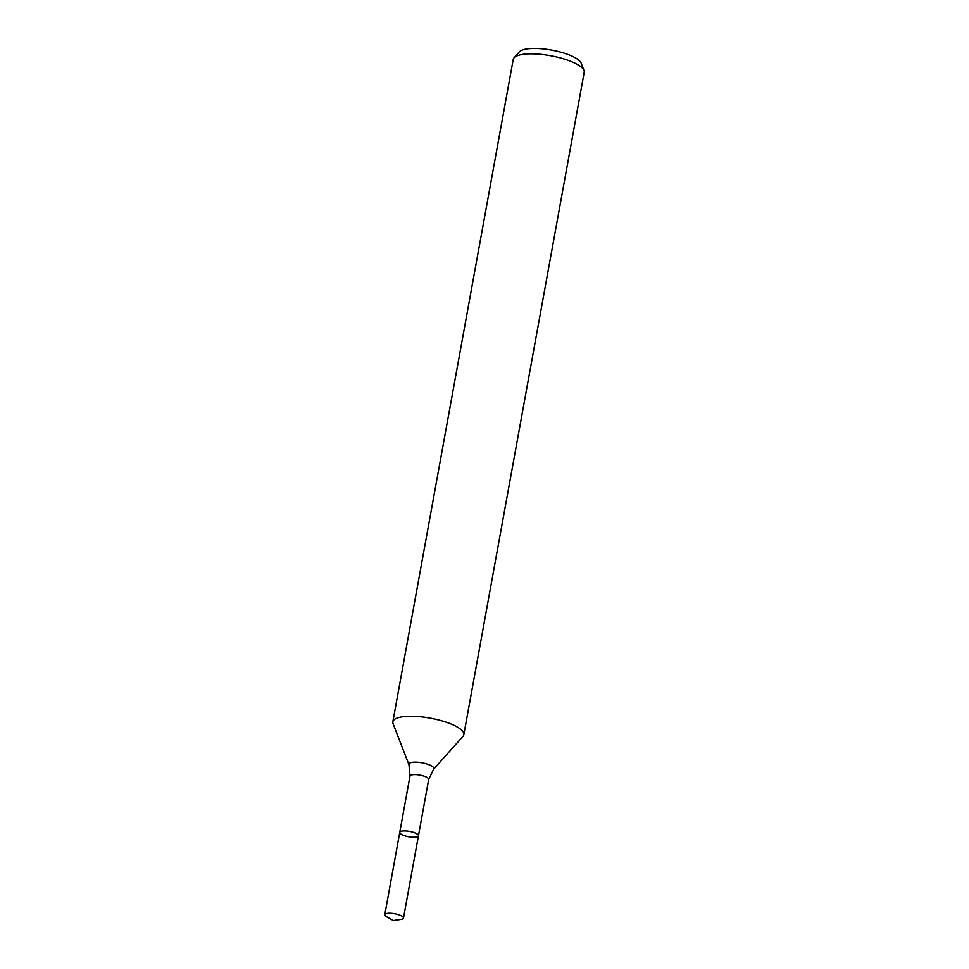 <?xml version="1.0" encoding="UTF-8"?>
<svg xmlns="http://www.w3.org/2000/svg" width="969" height="969" viewBox="0 0 969 969"><rect width="100%" height="100%" fill="white"/><g stroke="black" fill="none" stroke-linecap="round" stroke-linejoin="round"><path stroke-width="1.45" d="M433.615 769.241L462.976 736.355A36.071 10.308 -169.7 0 0 463.824 734.708A36.071 10.308 -169.7 0 0 446.055 722.147A36.071 10.308 -169.7 0 0 408.918 716.273A36.071 10.308 -169.7 0 0 392.845 721.808A36.071 10.308 -169.7 0 0 393.063 723.649L408.966 764.759A12.718 3.634 -169.7 0 1 414.55 762.155A12.718 3.634 -169.7 0 1 428.564 764.553A12.718 3.634 -169.7 0 1 433.615 769.241L428.686 779.427L418.451 835.762A9.496 2.713 -169.7 0 0 413.775 832.456A9.496 2.713 -169.7 0 0 403.988 830.905A9.496 2.713 -169.7 0 0 399.761 832.359A9.496 2.713 -169.7 0 0 408.615 836.731A9.496 2.713 -169.7 0 0 418.451 835.762A9.496 2.713 -169.7 0 0 413.775 832.456A9.496 2.713 -169.7 0 0 403.988 830.905A9.496 2.713 -169.7 0 0 399.761 832.359L384.802 914.675A9.496 2.713 -169.7 0 0 386.655 916.771L393.39 920.55L401.021 919.387A9.496 2.713 -169.7 0 0 403.492 918.067A9.496 2.713 -169.7 0 0 398.816 914.76A9.496 2.713 -169.7 0 0 389.029 913.222A9.496 2.713 -169.7 0 0 384.802 914.675M463.824 734.708L584.198 72.312A36.071 10.308 -169.7 0 0 583.98 70.471L581.146 63.13A31.904 9.109 -169.7 0 0 532.768 48.45A31.904 9.109 -169.7 0 0 519.311 51.89L514.079 57.765A36.071 10.308 -169.7 0 0 513.231 59.412L392.845 721.808M583.98 70.471A36.071 10.308 -169.7 0 0 529.292 53.864A36.071 10.308 -169.7 0 0 514.079 57.765M399.264 919.533L393.39 920.55M428.686 779.427A9.496 2.713 -169.7 0 0 424.01 776.108A9.496 2.713 -169.7 0 0 414.235 774.57A9.496 2.713 -169.7 0 0 409.996 776.024L399.761 832.359M408.966 764.759L409.996 776.024M418.451 835.762L403.492 918.067"/></g></svg>
